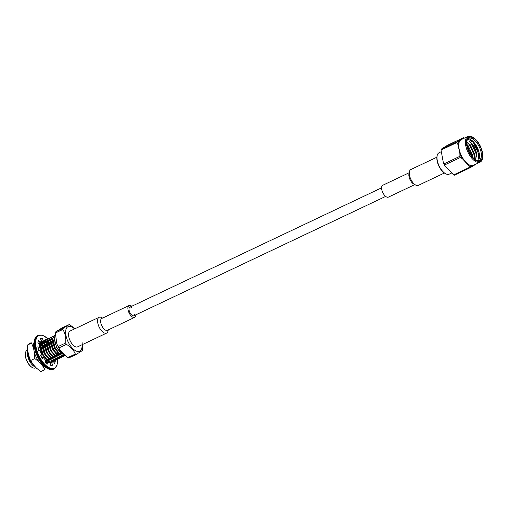 <?xml version="1.0" encoding="UTF-8"?>
<svg xmlns="http://www.w3.org/2000/svg" width="508" height="508" viewBox="0 0 508 508"><rect width="100%" height="100%" fill="white"/><g stroke="black" fill="none" stroke-linecap="round" stroke-linejoin="round"><path stroke-width="0.76" d="M451.295 173.177L449.237 174.149A11.849 5.632 -115.4 0 1 445.687 173.755A11.849 5.632 -115.4 0 1 437.14 155.727A11.849 5.632 -115.4 0 1 439.083 152.73L440.976 151.828M445.687 173.755L445.014 173.393A11.125 5.283 -115.4 0 1 436.994 156.477L437.14 155.727M467.627 147.841A7.588 3.607 -115.4 0 1 471.094 155.15M462.636 158.991L460.489 157.436L444.513 165.011L444.97 165.983L453.644 174.917L469.621 167.342L468.465 165.316L462.636 158.991A15.392 7.315 -115.4 0 1 459.886 153.575L458.025 144.755L457.003 142.488L441.027 150.057L443.376 162.839L443.941 163.881L459.918 156.312L459.886 153.575M447.408 145.301L441.185 149.219L457.162 141.643L463.379 137.732L447.408 145.301M475.977 164.097A15.392 7.315 -115.4 0 1 475.939 164.186L470.351 167.627L454.374 175.196L453.644 174.917M458.025 144.755A15.392 7.315 -115.4 0 1 458.781 140.703M471.97 166.688A15.392 7.315 -115.4 0 1 468.465 165.316M462.75 138.201A15.392 7.315 -115.4 0 1 463.791 138.392M482.6 157.791L482.454 158.54A14.224 6.756 -115.4 0 1 480.117 162.135L473.45 165.297A14.224 6.756 -115.4 0 1 470.052 165.227A14.224 6.756 -115.4 0 1 459.162 149.244A14.224 6.756 -115.4 0 1 461.27 139.592L467.938 136.43A14.224 6.756 -115.4 0 1 472.199 136.9L472.872 137.262A13.494 6.413 -115.4 0 1 482.6 157.791A13.494 6.413 -115.4 0 1 475.024 159.906A13.494 6.413 -115.4 0 1 466.833 145.974A13.494 6.413 -115.4 0 1 472.872 137.262M480.117 162.135A14.224 6.756 -115.4 0 1 465.836 146.088A14.224 6.756 -115.4 0 1 467.938 136.43M467.189 146.113A12.871 6.115 -115.4 0 1 466.985 140.633A12.871 6.115 -115.4 0 1 475.177 139.414A12.871 6.115 -115.4 0 1 482.397 154.642A12.871 6.115 -115.4 0 1 476.263 160.217A12.871 6.115 -115.4 0 1 467.189 146.113M444.513 165.011L443.941 163.881M441.027 150.057L441.185 149.219M459.918 156.312L460.489 157.436M469.621 167.342L470.351 167.627M464.109 138.011L463.379 137.732M457.162 141.643L457.003 142.488M474.612 143.573L478.212 151.244M467.912 139.001L473.24 142.284L478.384 153.264L478.39 158.591M466.915 141.021A12.141 5.772 -115.4 0 1 468.827 138.309A12.141 5.772 -115.4 0 1 479.241 146.812A12.141 5.772 -115.4 0 1 479.228 160.255A12.141 5.772 -115.4 0 1 475.92 160.02M478.212 160.522A12.141 5.772 64.6 0 0 478.111 149.416A12.141 5.772 64.6 0 0 470.014 139.319L474.593 143.554L478.212 151.238M471.31 142.989L472.846 144.964L476.034 151.771L476.396 153.384L475.551 159.791M472.681 144.736L475.901 151.352M476.034 151.771L476.853 156.572M469.862 141.91L471.183 143.262L476.326 154.242L476.593 156.597M468.001 142.71L470.789 145.942L473.977 152.749L474.339 158.871M470.624 145.713L473.932 152.622M473.977 152.749L474.796 157.55M467.805 142.888L469.119 144.24L474.269 155.213L474.529 157.575M466.941 144.666L468.732 146.914L471.919 153.727L472.478 156.972M468.56 146.685L471.869 153.587M471.919 153.727L472.637 157.156M467.011 145.155L472.307 156.769M475.659 159.861L476.669 153.251L474.497 147.066A10.484 4.978 64.6 0 0 469.386 141.618L472.846 144.964M466.808 142.329L470.789 145.942M466.973 144.869L468.732 146.914M466.814 142.088L470.211 144.729L474.605 154.229L474.535 159.036M466.915 144.437L468.154 145.701L472.548 155.2L472.77 157.315M27.591 351.479A9.735 4.629 64.6 0 0 27.502 351.847A9.735 4.629 64.6 0 0 27.661 355.994A9.735 4.629 64.6 0 0 34.525 366.662A9.735 4.629 64.6 0 0 34.976 366.878M27.502 351.847L28.886 359.258L34.792 366.789M31.191 361.912L28.207 355.302L27.68 352.228A11.379 5.404 -115.4 0 1 27.718 350.971M55.188 335.636L54.508 337.591L54.972 342.614L57.01 347.65L58.522 350.05A11.379 5.404 -115.4 0 0 60.401 352.425L61.316 351.987M53.372 336.29L52.426 336.512L50.737 339.376L53.232 349.44L56.725 354.165C59.785 354.527 62.014 355.302 63.398 356.483L64.408 355.575M55.182 335.337L54.483 335.54L52.794 338.404L55.296 348.463L58.782 353.187L58.439 353.352L54.953 348.628L52.908 343.592L52.451 338.563L54.483 335.54M63.398 356.483L63.056 356.648C59.995 356.286 57.766 355.517 56.382 354.33L52.889 349.599L50.851 344.564L50.394 339.541L52.426 336.512M63.36 356.451L64.198 355.543M55.182 335.477L54.14 335.699M51.314 337.268L50.368 337.49L48.679 340.354L51.175 350.412L54.667 355.143C57.728 355.498 59.957 356.273 61.341 357.461L62.351 356.546M62.706 355.975L62.986 355.321M61.341 357.461L60.998 357.626C57.937 357.264 55.709 356.489 54.324 355.302L50.832 350.577L48.793 345.542L48.336 340.519L50.368 337.49M61.303 357.429L62.141 356.514M62.503 355.841L62.719 355.263M56.725 354.165L56.382 354.33M49.257 338.245L48.311 338.468L46.622 341.332L49.117 351.39L52.603 356.114C55.67 356.476 57.893 357.251 59.284 358.438L60.293 357.524M60.649 356.946L60.928 356.299M61.214 355.2L61.271 354.87M61.455 353.047L61.379 353.644L61.373 352.996M59.284 358.438L58.941 358.597C55.88 358.242 53.651 357.467 52.261 356.279L48.774 351.555L46.736 346.52L46.279 341.49L48.311 338.468M59.239 358.4L60.084 357.492M60.439 356.819L60.662 356.241M60.922 355.086L60.96 354.762M61.03 353.568L61.011 352.768M54.667 355.143L54.324 355.302M47.193 339.217L46.247 339.439L44.558 342.303L47.06 352.368L50.546 357.092C53.613 357.454 55.836 358.229 57.226 359.41L58.23 358.502M58.585 357.924L58.871 357.27M59.157 356.178L59.214 355.848M59.392 354.076L59.322 354.622L59.315 354.114M57.226 359.41L56.883 359.575C53.816 359.213 51.594 358.445 50.203 357.257L46.717 352.527L44.672 347.491L44.215 342.468L46.253 339.439M57.182 359.378L58.026 358.47M58.382 357.797L58.598 357.213M52.362 339.922L51.346 339.185M49.124 338.404L47.968 338.626M52.603 356.114A7.474 3.55 64.6 0 0 52.61 356.121L52.261 356.279M45.136 340.195L44.19 340.417L42.501 343.281L45.002 353.339L48.489 358.07C51.549 358.426 53.778 359.2 55.169 360.388L56.172 359.474M56.528 358.902L56.813 358.248M57.099 357.156L57.15 356.819M57.334 355.054L57.258 355.594L57.258 355.092M55.169 360.388L54.826 360.553C51.759 360.191 49.536 359.416 48.146 358.229L44.653 353.505L42.615 348.469L42.158 343.446L44.19 340.417M55.124 360.356L55.963 359.442M56.325 358.769L56.54 358.191M56.801 357.041L56.845 356.718M50.305 340.9L49.289 340.163M47.066 339.382L45.904 339.604M50.546 357.092L50.203 357.257M43.078 341.173L42.132 341.395L40.443 344.259L42.939 354.317L46.431 359.042C49.492 359.404 51.721 360.178 53.105 361.366L54.115 360.451M54.47 359.874L54.75 359.226M55.042 358.127L55.093 357.797M55.194 356.572L55.194 356.064M53.105 361.366L52.762 361.525C49.701 361.169 47.473 360.394 46.088 359.207L42.596 354.482L40.557 349.447L40.1 344.418L42.132 341.395M53.067 361.328L53.905 360.42M54.267 359.747L54.483 359.169M48.247 341.878L47.225 341.135M45.002 340.36L43.847 340.576M48.489 358.07L48.146 358.229M45.561 360.197L51.048 362.337L52.057 361.429M47.212 343.306L46.533 342.69M46.196 342.417L44.723 341.535M44.463 341.427L43.288 341.173M51.048 362.337L47.752 361.963M51.01 362.306L51.848 361.398M46.869 343.465L46.545 343.16M46.19 342.849L44.653 341.82M44.38 341.694L43.167 341.351M42.945 341.332L41.789 341.554M46.431 359.042L46.088 359.207M49.695 362.763L49.994 362.401M45.148 344.278L44.469 343.668M44.133 343.395L43.155 342.748M41.021 342.144L40.297 342.278M39.23 343.052L38.811 343.732M38.456 348.431L38.925 350.564M40.792 355.124L42.316 357.588M49.53 362.725L49.79 362.369M44.806 344.443L44.488 344.138M44.126 343.827L42.589 342.798M42.323 342.671L41.104 342.329M40.888 342.309L40.246 342.36M38.887 343.211L38.633 343.579M41.662 357.308L41.973 357.746M49.098 358.953L49.022 359.499L49.022 358.991M43.091 345.256L42.412 344.64M42.748 345.421L42.424 345.116M42.069 344.805L41.053 344.062M46.507 361.918L46.552 361.594M40.691 346.392L40.367 346.088M40.011 345.777L39.44 345.338M28.067 352.622L28.759 355.873M58.782 353.187L63.417 354.286M27.68 351.301L29.82 360.445L34.195 365.652M40.862 346.316L40.361 345.948M40.011 345.732L39.434 345.446M48.387 360.534L48.362 360.87L48.463 360.566M42.92 345.338L42.418 344.976M42.069 344.754L40.456 344.189M40.138 344.183L39.472 344.316M45.498 361.404L47.181 361.975M44.977 344.361L44.482 343.999M44.126 343.783L42.805 343.256M42.196 343.205L41.402 343.395M40.011 345.554L42.17 354.59L48.381 360.788L49.943 361.017L49.549 361.366M47.034 343.389L46.539 343.021M46.19 342.805L44.869 342.284M44.26 342.227L43.459 342.417L42.412 344.418M42.069 344.576L44.234 353.612L50.438 359.816L52 360.045M48.247 341.827L46.927 341.306M46.317 341.255L45.695 341.37M44.126 343.605L46.292 352.635L52.502 358.839L54.058 359.067M55.645 358.4L55.975 358.051M50.305 340.855L48.984 340.328M48.374 340.277L47.752 340.392M46.19 342.627L48.349 351.663L54.559 357.861L56.115 358.089M57.702 357.422L58.033 357.08M48.247 341.649L50.406 350.685L56.617 356.889L58.179 357.118M59.76 356.445L60.09 356.102M61.068 353.574L61.138 352.85M50.305 340.678L52.464 349.707L58.674 355.911L60.236 356.14M61.817 355.473L62.147 355.124M52.362 339.7L54.527 348.736L60.738 354.933L62.293 355.162M54.426 338.722L56.585 347.758L63.221 354.082M28.277 355.568L31.286 362.083M46.965 360.477L47.041 359.931M41.205 346.151L40.354 345.567M39.465 345.027L40.018 345.383L39.453 345.161M43.263 345.173L42.412 344.595M42.075 344.411L40.481 344.018M40.164 344.056L39.484 344.322A10.941 5.201 -115.4 0 1 40.081 344.576M45.32 344.202L44.469 343.618M44.133 343.44L42.926 343.059M42.221 343.078L40.354 345.396M40.634 349.714L42.513 354.425L44.075 356.832M53.143 357.549L53.213 357.003M47.377 343.224L46.533 342.64M46.19 342.462L44.983 342.081M44.285 342.1L43.802 342.259M42.615 348.469L44.577 353.447L46.133 355.86M55.201 356.572L55.27 356.025M48.254 341.484L47.041 341.109M46.342 341.128L44.475 343.44M44.672 347.491L46.634 352.476L48.19 354.882M55.728 358.438L56.134 358.096M50.311 340.512L49.098 340.131M48.4 340.15L46.533 342.468M46.806 346.786L48.692 351.498L50.089 353.682M57.785 357.461L58.191 357.118M49.981 339.325L48.59 341.49M48.87 345.808L50.749 350.52L52.146 352.704M59.842 356.489L60.249 356.14M50.927 344.837L52.807 349.548L54.21 351.733M61.9 355.511L62.313 355.168M52.984 343.859L54.87 348.571L56.267 350.755M55.042 342.881L56.928 347.593L58.325 349.777M65.119 355.67C62.052 355.314 59.83 354.54 58.439 353.352M27.559 350.114L27.07 350.349A9.735 4.629 64.6 0 0 25.476 352.812A9.735 4.629 64.6 0 0 25.629 356.959A9.735 4.629 64.6 0 0 32.493 367.621A9.735 4.629 64.6 0 0 35.414 367.944L36.03 367.652M25.438 353.003A9.373 4.451 64.6 0 0 25.4 353.187A9.373 4.451 64.6 0 0 32.156 367.443A9.373 4.451 64.6 0 0 32.322 367.525M69.139 324.593L61.627 328.155L55.55 331.984A16.408 7.798 64.6 0 0 55.353 333.026L56.852 343.999L58.204 346.539A16.408 7.798 64.6 0 0 58.909 347.929L60.008 350.241L67.837 357.613A16.408 7.798 64.6 0 0 68.739 357.962L76.251 354.406A16.408 7.798 -115.4 0 1 75.343 354.051C73.73 350.177 70.758 346.951 66.421 344.373A16.408 7.798 -115.4 0 1 65.71 342.976C66.129 337.839 65.176 333.337 62.865 329.463A16.408 7.798 -115.4 0 1 63.062 328.422L69.139 324.593A16.408 7.798 -115.4 0 1 70.04 324.949L74.93 328.752M82.144 342.69L82.518 349.536A16.408 7.798 -115.4 0 1 82.328 350.577L76.251 354.406M58.909 347.929L66.421 344.373M67.837 357.613L75.343 354.051M55.353 333.026L62.865 329.463M58.204 346.539L65.71 342.976M55.239 333.889L55.55 331.984L63.062 328.422M74.587 328.917A13.595 6.458 64.6 0 0 65.627 331.908A13.595 6.458 64.6 0 0 74.092 349.771A13.595 6.458 64.6 0 0 82.08 344.735M55.474 344.227L55.226 344.348A3.099 1.473 64.6 0 0 55.226 347.777A3.099 1.473 64.6 0 0 57.88 349.949L58.306 349.752M54.508 340.252A7.474 3.55 64.6 0 0 53.353 340.392A7.474 3.55 64.6 0 0 52.768 340.843A7.474 3.55 64.6 0 1 53.353 340.392L52.749 340.678L53.353 340.392A7.474 3.55 64.6 0 1 54.508 340.252M52.457 341.306A7.474 3.55 64.6 0 0 53.746 349.46A7.474 3.55 64.6 0 0 59.392 354.025A7.474 3.55 64.6 0 1 53.746 349.46A7.474 3.55 64.6 0 1 52.457 341.306M60.363 353.435A7.474 3.55 64.6 0 0 60.814 352.628A7.474 3.55 64.6 0 1 60.363 353.435M46.203 344.951A7.474 3.55 64.6 0 0 44.52 344.64M44.101 344.773L44.171 344.741A7.474 3.55 64.6 0 0 44.101 344.773A7.474 3.55 64.6 0 0 42.78 347.567M42.977 349.752A7.474 3.55 64.6 0 0 47.454 357.511M46.577 343.605L48.292 342.792A7.474 3.55 64.6 0 0 46.977 345.967M47.314 348.348A7.474 3.55 64.6 0 0 51.206 355.136M58.318 349.771A3.283 1.562 -115.4 0 1 57.963 350.114A3.283 1.562 -115.4 0 1 57.175 350.095A3.283 1.562 -115.4 0 1 54.858 347.11A3.283 1.562 -115.4 0 1 55.15 344.183A3.283 1.562 -115.4 0 1 55.429 344.106M50.267 363.239A11.849 5.632 64.6 0 0 51.416 362.09M51.041 365.366L50.463 364.293M45.987 362.756L47.517 361.81A11.849 5.632 64.6 0 0 50.108 362.826L50.711 365.328A14.586 6.928 64.6 0 0 52.838 365.055L51.537 362.636A11.849 5.632 64.6 0 0 51.689 362.572A11.849 5.632 64.6 0 0 52.915 361.455M43.32 340.925A11.849 5.632 64.6 0 0 43.11 340.9L42.507 338.392A14.586 6.928 64.6 0 0 40.38 338.671L41.681 341.084A11.849 5.632 64.6 0 0 41.535 341.154A11.849 5.632 64.6 0 0 40.088 342.64L38.525 343.383L37.954 342.449M41.192 340.176L40.938 339.134A14.586 6.928 64.6 0 0 40.615 339.103M41.612 341.649A11.849 5.632 64.6 0 0 41.548 341.643L41.44 341.205M46.203 342.221A14.586 6.928 64.6 0 0 45.663 341.713M53.702 362.02A14.586 6.928 64.6 0 0 53.778 361.556L53.365 361.194M53.251 361.277L54.534 363.398A14.586 6.928 64.6 0 0 55.34 360.813L54.966 360.483M40.088 342.64L38.684 340.328A14.586 6.928 64.6 0 0 37.878 342.913L39.548 344.38A11.849 5.632 64.6 0 0 39.56 347.904L37.89 346.666A14.586 6.928 64.6 0 0 38.71 350.571L40.113 350.526A11.849 5.632 64.6 0 0 41.72 354.679L40.424 354.99A14.586 6.928 64.6 0 0 42.558 358.724L43.155 357.188A11.849 5.632 64.6 0 0 45.752 360.382L45.32 362.121A14.586 6.928 64.6 0 0 47.955 364.255L47.517 361.81M45.612 341.42L45.701 341.909A11.849 5.632 64.6 0 0 44.767 341.382M44.52 341.274A11.849 5.632 64.6 0 0 43.472 340.951M45.669 339.731A14.586 6.928 64.6 0 0 45.263 339.471L45.352 339.973M47.517 343.16L47.898 341.605A14.586 6.928 64.6 0 0 47.873 341.579M55.27 356.584A14.586 6.928 64.6 0 0 55.201 356.121M53.797 357.715A11.849 5.632 64.6 0 0 53.791 357.264M51.537 362.636L50.216 363.264M52.318 361.467L51.841 361.69M43.155 357.188L41.942 357.765M41.72 354.679L40.545 355.238M39.56 347.904L38.202 348.551M45.212 342.138L44.85 342.316M43.11 340.9L41.548 341.643M47.898 341.605L46.584 342.227M42.507 338.392L40.938 339.134M55.34 360.813L53.778 361.556M45.841 367.513A15.107 7.176 -115.4 0 1 42.316 365.43L39.097 361.931L34.804 358.54L30.626 360.521L29.782 359.137L27.673 350.755L27.375 345.097L31.553 343.122L33.477 348.005A15.107 7.176 -115.4 0 1 34.011 342.551M27.369 345.123L31.128 342.608M42.316 365.43L44.99 369.589L40.811 371.57L36.519 368.173L33.299 364.68L30.626 360.521M39.757 342.798A12.033 5.715 -115.4 0 1 40.469 343.052M41.332 343.497A12.033 5.715 -115.4 0 1 42.094 344.005M42.443 344.272A12.033 5.715 -115.4 0 1 43.396 345.11M39.097 361.931A15.107 7.176 -115.4 0 1 34.5 352.882L33.477 348.005M42.786 342.144L43.574 343.002M40.386 344.735A10.941 5.201 -115.4 0 1 41.91 345.815M34.804 358.54L34.5 352.882M46.723 362.001L46.793 361.677M46.946 360.47L46.958 359.969M41.046 346.227L40.354 345.637M46.076 361.772L46.12 361.429M40.03 346.367L39.421 345.878M48.133 360.794L48.184 360.451M45.955 361.734L45.968 361.359M39.992 346.723L39.421 346.177M48.012 360.756L48.025 360.388M40.024 346.215L39.427 345.681M42.081 345.237L40.494 343.96M40.221 343.795L39.3 343.338M436.886 157.201L410.832 169.545A8.75 4.159 64.6 0 0 409.397 171.761A8.75 4.159 64.6 0 0 415.709 185.077A8.75 4.159 64.6 0 0 416.243 185.325A8.75 4.159 64.6 0 0 418.332 185.369L444.386 173.018M409.397 171.761L408.953 174.009A6.566 3.118 64.6 0 0 413.69 183.998L415.709 185.077M409.207 172.739L382.778 185.268A6.566 3.118 64.6 0 0 382.194 191.129A6.566 3.118 64.6 0 0 386.829 197.098A6.566 3.118 64.6 0 0 388.398 197.129L414.826 184.607M108.242 329.914L108.045 330.892A8.75 4.159 -115.4 0 1 106.61 333.108L77.616 346.85A8.75 4.159 -115.4 0 1 70.11 340.722A8.75 4.159 -115.4 0 1 70.117 331.032L99.117 317.29A8.75 4.159 -115.4 0 1 101.74 317.583L102.616 318.052M106.61 333.108A8.75 4.159 -115.4 0 1 99.104 326.981A8.75 4.159 -115.4 0 1 99.117 317.29M135.839 314.814A6.566 3.118 -115.4 0 1 134.671 317.386L107.417 330.308A6.566 3.118 -115.4 0 1 101.784 325.711A6.566 3.118 -115.4 0 1 101.791 318.44L129.051 305.524A6.566 3.118 -115.4 0 1 131.782 306.248M134.671 317.386A6.566 3.118 -115.4 0 1 129.045 312.795A6.566 3.118 -115.4 0 1 129.051 305.524M134.703 314.35A4.743 2.254 -115.4 0 1 133.89 315.741A4.743 2.254 -115.4 0 1 129.826 312.42A4.743 2.254 -115.4 0 1 129.832 307.175A4.743 2.254 -115.4 0 1 131.42 307.429M34.411 340.582A18.053 8.579 64.6 0 0 47.619 368.446M47.765 338.734A18.053 8.579 64.6 0 0 35.668 342.449A18.053 8.579 64.6 0 0 46.996 366.312A18.053 8.579 64.6 0 0 57.493 359.239M57.487 359.124A18.053 8.579 64.6 0 0 57.41 358.362M57.252 357.219A18.053 8.579 64.6 0 0 57.188 356.832M37.516 335.591C32.696 339.331 32.861 346.742 38.005 357.835C41.3 364.217 47.454 371.138 53.442 369.202A18.599 8.839 64.6 0 1 37.497 356.184A18.599 8.839 64.6 0 1 37.516 335.591L38.208 335.261A18.599 8.839 64.6 0 0 38.189 355.854A18.599 8.839 64.6 0 0 54.14 368.871L57.004 365.398L57.588 359.169M133.89 315.741L385.667 196.406M129.832 307.175L381.61 187.839M444.97 165.983L443.382 162.839M28.207 355.302L28.34 355.816M41.707 357.378L42.012 357.81M40.697 349.961L40.557 349.447M46.869 347.034L46.736 346.52M49.943 353.479L50.248 353.905M48.933 346.056L48.793 345.542M52 352.501L52.305 352.933M50.99 345.078L50.851 344.564M54.058 351.523L54.369 351.955M53.048 344.106L52.908 343.592M56.115 350.552L56.426 350.977M55.105 343.129L54.972 342.614M58.172 349.574L58.483 350.006M60.008 350.241L56.852 343.999M82.328 350.577L82.639 348.666M46.234 343.77L44.514 344.583M42.113 345.719L40.399 346.532L42.113 345.719M40.056 346.697L39.459 346.977L40.056 346.697M59.442 354.057L58.579 354.463L59.442 354.057M57.379 355.029L56.521 355.435L57.379 355.029M53.264 356.984L52.4 357.391M49.143 358.934L48.285 359.34L49.143 358.934M47.085 359.912L46.228 360.318L47.085 359.912M32.156 367.443L32.493 367.621M25.4 353.187L25.476 352.812M53.442 369.202L54.14 368.871M38.208 335.261L42.685 335.236L47.847 338.684M57.575 359.035L57.506 358.381M57.347 357.257L57.277 356.864M29.794 359.131L31.191 361.887"/></g></svg>
